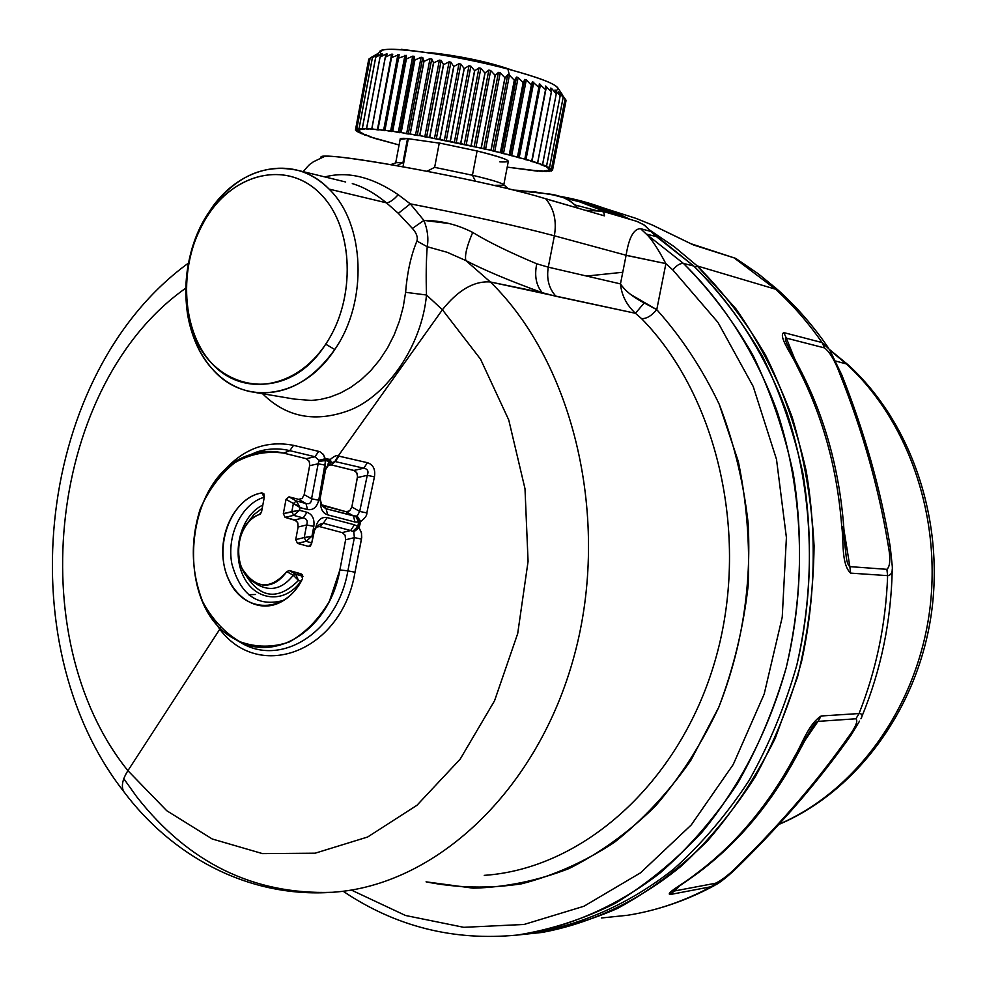 <?xml version="1.0" encoding="UTF-8"?>
<svg xmlns="http://www.w3.org/2000/svg" width="986" height="986" viewBox="0 0 986 986"><rect width="100%" height="100%" fill="white"/><g stroke="black" fill="none" stroke-linecap="round" stroke-linejoin="round"><path stroke-width="1.48" d="M512.51 70.302C492.482 63.153 468.535 57.681 440.643 53.873L427.899 52.406L440.643 53.873C468.535 57.681 492.482 63.153 512.51 70.302M440.483 54.674L440.643 53.873L440.483 54.674M555.993 90.601C563.314 87.051 547.292 79.878 507.901 69.069C445.389 52.27 366.373 43.261 381.681 54.07L375.74 57.237L378.747 54.267L372.375 57.632L375.543 54.871L370.083 58.26L375.543 54.871L372.375 57.632L378.747 54.267L375.74 57.237L381.73 54.045L382.506 54.02L381.496 55.228L381.73 54.045M382.383 54.637L383.455 55.364M414.847 50.976L401.142 49.3L414.847 50.976M295.738 511.192L283.339 513.632L286.026 499.347L293.384 503.476L291.844 511.635L293.631 515.37L303.232 517.921L294.728 519.942L285.127 517.379L293.631 515.37L285.127 517.379L283.339 513.632L291.844 511.635L293.384 503.476L286.026 499.347L288.997 496.845L296.342 500.987L293.384 503.476L296.885 505.152M323.088 505.695L326.107 508.751L320.881 503.846L319.982 499.421L325.577 469.656L320.08 498.743L321.67 504.795L346.086 511.709L353.432 515.888L354.972 522.025L327.685 514.852L326.107 508.751L355.712 516.196L358.633 522.124L357.795 526.536L354.455 524.786L357.795 526.536L352.84 531.269L357.795 526.536L358.275 527.535L353.789 531.836L350.646 530.53L354.455 524.786L327.167 517.601L323.359 523.27L327.167 517.601C321.498 516.763 317.751 519.881 315.914 526.931L315.779 527.633L315.914 526.931C317.751 519.881 321.498 516.763 327.167 517.601L354.455 524.786L350.646 530.53L342.13 532.6L345.1 535.188L345.618 539.786L339.887 569.92L329.497 601.041C318.7 619.368 305.278 633.024 289.218 642.022C272.456 647.642 255.953 647.519 239.734 641.652C224.549 632.63 212.2 619.307 202.685 601.694C191.087 571.732 190.261 540.846 200.207 509.022C208.699 489.857 220.198 474.414 234.717 462.705C250.419 453.917 266.713 450.713 283.598 453.092L306.252 458.687L309.148 461.165L309.752 465.022L304.193 494.639L309.653 465.688L318.158 463.79L311.551 498.805L304.193 494.639L302.123 498.509L298.598 499.347L302.123 498.497L304.193 494.639L311.551 498.805C311.453 502.798 309.579 504.364 305.956 503.501L298.598 499.347L288.997 496.845L298.598 499.347L305.956 503.501L296.342 500.987L300.04 507.593L293.384 503.476L296.342 500.987L305.956 503.501L307.558 509.565L305.956 503.501C309.579 504.364 311.453 502.798 311.551 498.805L318.749 500.21L311.551 498.805L318.158 463.79L325.368 465.195L318.749 500.21C316.9 507.26 313.178 510.378 307.558 509.565L300.04 507.593L296.342 500.987L288.997 496.845L286.026 499.347L283.339 513.632L285.127 517.379L296.157 520.657L297.846 523.061L298.105 527.017L297.612 522.481L294.728 519.942L303.232 517.921C306.868 518.747 308.002 521.089 306.609 524.971L298.105 527.017L306.609 524.971L304.243 537.543L295.726 539.613L298.105 527.017L295.726 539.613L304.243 537.543L306.042 541.314L311.749 542.867L306.042 541.314L297.525 543.397L306.042 541.314L311.872 536.236M311.588 543.693L308.544 546.417L297.525 543.397L295.726 539.613L297.525 543.397L308.544 546.417L311.588 543.693M313.942 531.269L311.551 543.927L310.208 546.145L308.544 546.417L311.551 543.927L314.854 528.804L316.987 526.807L319.6 526.586L316.494 527.079L313.942 531.269M301.839 580.064L300.89 581.173L298.487 580.483L295.664 574.197L298.487 580.483L293.273 575.22L295.664 574.197L302.961 576.329L301.063 573.852L302.64 576.181L295.664 574.197L289.218 570.5L302.147 574.505L302.554 578.646C296.589 590.552 288.516 598.773 278.323 603.284C254.289 613.773 227.791 593.19 223.477 561.761C218.695 530.48 237.121 497.018 261.857 492.901L263.854 493.703L264.396 496.648L261.536 511.98L259.318 514.544C235.075 521.84 230.97 569.957 253.562 582.023C266.109 588.383 277.177 584.92 286.753 571.634L293.273 575.22L286.753 571.634L289.218 570.5L295.664 574.197L293.273 575.22C282.896 588.482 271.199 591.76 258.184 585.043L255.152 582.899M264.174 497.264C241.767 503.563 226.484 535.225 231.809 563.61C240.411 594.952 257.556 607.253 283.253 600.474L284.769 599.784L283.253 600.474C257.556 607.253 240.411 594.952 231.809 563.61C226.484 535.225 241.767 503.563 264.174 497.264L261.857 492.901L264.174 497.264M259.712 514.409L261.536 511.98L264.396 496.648L261.857 492.901C231.242 497.72 212.865 546.712 228.789 579.916C243.739 613.995 285.804 614.105 302.554 578.646L301.063 573.852L289.218 570.5L286.753 571.634C270.534 590.146 255.67 589.184 242.186 568.737C232.77 549.128 242.051 520.152 259.712 514.409M259.182 514.593L260.772 513.657L259.182 514.593M308.137 537.087L304.243 537.543L306.609 524.971L313.819 526.364C314.682 519.055 312.426 514.372 307.04 512.289C312.426 514.372 314.682 519.055 313.819 526.364L306.609 524.971C308.002 521.089 306.868 518.747 303.232 517.921L307.04 512.289L299.534 510.304L293.631 515.37L291.844 511.635L299.534 510.304L307.04 512.289L303.232 517.921L293.631 515.37L299.534 510.304L300.04 507.593L299.461 510.329M313.819 526.364L311.958 536.211L312.956 536.483L311.958 536.211L306.042 541.314L304.243 537.543L311.958 536.211L313.819 526.364M323.359 523.27L319.501 524.429L323.359 523.27L319.6 526.586L323.359 523.27L350.646 530.53L323.359 523.27M327.685 514.852C323.088 513.324 320.721 509.466 320.573 503.279C320.721 509.466 323.088 513.324 327.685 514.852L354.972 522.025L353.432 515.888L326.107 508.751L327.685 514.852M300.04 507.593L307.558 509.565C313.178 510.378 316.9 507.26 318.749 500.21L325.577 460.585L318.786 461.362L318.922 460.302L325.121 459.673L325.368 465.195L318.158 463.79L318.786 461.362L325.577 460.585L328.942 461.411L330.322 459.414C334.254 456.099 336.879 454.953 338.198 455.988L334.932 461.448L338.198 455.988L338.925 456.124L335.252 461.559L331.345 462.804L335.252 461.559L331.259 464.862L335.252 461.559L363.772 468.214L353.925 470.458L331.259 464.862L328.326 465.293L325.577 469.656L327.241 466.168L330.741 464.776L354.43 470.618L356.907 472.984L357.524 476.904L351.854 506.952L349.71 510.871L346.086 511.709L323.519 505.83L326.107 508.751L323.938 507.359M256.693 584.069L258.184 585.043C271.199 591.76 282.896 588.482 293.273 575.22L298.487 580.483C277.46 601.238 259.306 598.49 244.035 572.213C259.306 598.49 277.46 601.238 298.487 580.483L300.89 581.173C285.127 604.184 255.251 601.25 243.468 576.366C231.168 551.95 241.065 515.197 262.818 505.103C241.065 515.197 231.168 551.95 243.468 576.366C255.251 601.25 285.127 604.184 300.89 581.173M246.882 523.96L253.735 514.754L262.227 508.295L253.735 514.754L246.882 523.96M358.633 522.124L354.972 522.025L358.633 522.124L355.712 516.196L357.117 516.035L359.668 521.212L358.633 522.124L359.668 521.212L357.117 516.035L353.432 515.888L346.086 511.709L349.71 510.871L351.854 506.952L357.573 476.213L356.599 472.454L353.925 470.458L363.772 468.214C367.729 468.942 368.9 471.308 367.273 475.314L357.425 477.581L367.273 475.314L359.705 511.438L351.854 506.952L359.705 511.438L357.117 516.035L360.74 521.582L359.668 521.212L358.275 527.535L358.633 522.124M342.13 532.6L319.6 526.586L342.13 532.6L350.646 530.53L353.789 531.836L358.275 527.535L359.064 527.818L353.789 531.836L354.368 537.629L345.618 539.786L345.1 535.188L342.13 532.6M331.321 462.828L330.051 460.672L325.121 459.673L323.654 454.866L319.969 451.798L323.211 454.275L325.306 458.736L318.922 460.302L314.99 456.752L318.7 451.391L293.569 445.352L318.7 451.378L314.99 456.752L306.252 458.687L314.99 456.752L289.81 450.651L293.569 445.352C264.149 439.645 238.908 450.577 217.807 478.161C238.908 450.577 264.149 439.645 293.569 445.352L289.81 450.651L283.598 453.092L289.81 450.651C278.828 448.014 267.896 448.445 257.013 451.921L247.326 455.926L257.013 451.921C267.896 448.445 278.828 448.014 289.81 450.651L314.99 456.752L318.922 460.302L325.306 458.736L325.121 459.673L330.051 460.672L328.942 461.411L327.475 465.712L328.942 461.411L330.593 463.42L328.942 461.411L325.577 460.585L325.121 459.673L318.922 460.302L318.158 463.79L309.653 465.688L309.394 461.744L306.757 458.847L283.598 453.092C272.949 450.528 262.338 450.922 251.763 454.3C183.248 472.565 171.7 607.931 235.937 639.704C275.538 663.923 329.842 629.13 339.887 569.92L345.618 539.786L354.368 537.629L347.885 570.857L339.887 569.92L347.885 570.857C337.52 631.804 281.515 667.559 240.732 642.589L236.923 640.296L240.732 642.589C281.515 667.559 337.52 631.804 347.885 570.857L354.368 537.629L353.789 531.836L359.064 527.818L358.275 527.535L359.668 521.212L360.74 521.582L357.117 516.035L359.705 511.438L367.273 475.314C368.9 471.308 367.729 468.942 363.772 468.214L335.252 461.559L338.938 456.124L367.408 462.693L363.772 468.214L367.408 462.693C373.226 464.603 375.567 469.324 374.433 476.854L367.273 475.314L374.433 476.854L366.829 512.93L359.705 511.438L366.829 512.93C367.174 515.197 365.153 518.081 360.74 521.582L359.064 527.818L361.542 533.167L361.492 539.071L354.368 537.629L361.492 539.071L354.997 572.225L347.885 570.857L354.997 572.225C342.031 651.228 259.996 682.657 219.779 629.228L220.47 627.872L219.779 629.228L209.722 614.512L219.779 629.228C259.996 682.657 342.031 651.228 354.997 572.225L361.739 537.358L361.369 532.354L359.064 527.818L360.74 521.582C365.153 518.081 367.174 515.197 366.829 512.93L374.433 476.854C375.567 469.324 373.226 464.603 367.408 462.693L338.198 455.988L442.418 309.74L480.564 359.2L508.751 419.962L524.996 488.723L528.077 561.391L517.699 633.567L494.541 700.799L460.203 759.097L416.992 805.254L367.655 837.003L315.187 853.186L262.486 853.605L212.236 838.987L166.745 810.714L127.909 770.682L219.779 629.228L127.909 770.682C20.275 637.19 49.966 383.653 185.75 288.183C49.966 383.653 20.275 637.19 127.909 770.682C122.387 779.482 121.007 786.458 123.78 791.585L125.074 793.262L123.78 791.585C121.007 786.458 122.387 779.482 127.909 770.682L166.745 810.714L212.236 838.987L262.486 853.605L315.187 853.186L367.655 837.003L416.992 805.254L460.203 759.097L494.541 700.799L517.699 633.567L528.077 561.391L524.996 488.723L508.751 419.962L480.564 359.2L442.418 309.74L338.198 455.988C336.879 454.953 334.254 456.099 330.322 459.414L331.308 462.841M380.399 51.79L382.938 50.101C393.784 46.256 459.168 56.054 507.901 69.069L509.368 75.146L507.728 74.726L505.029 77.857L500.235 72.828L498.46 72.397L495.206 75.441L490.671 70.524L488.834 70.105L484.927 73.05L480.848 68.28L478.974 67.874L474.697 70.795L470.864 66.136L468.979 65.742L464.246 68.613L460.844 64.09L458.971 63.72L453.696 66.53L450.91 62.192L449.074 61.847L443.564 64.657L441.173 60.442L439.386 60.134L433.581 62.944L431.745 58.877L430.019 58.605L423.98 61.415L422.735 57.508L421.096 57.274L414.872 60.097L414.243 56.338L412.715 56.153L406.368 59.012L406.368 55.401L398.566 58.162L399.182 54.698L391.528 57.558L392.761 54.23L391.652 54.168L385.267 57.2L387.19 54.008L386.241 53.983L380.004 57.089L382.506 54.02L380.004 57.089L386.241 53.983L387.19 54.008L385.267 57.2L391.652 54.168L392.761 54.23L391.528 57.558L399.182 54.698L398.566 58.162L406.368 55.401L406.368 59.012L412.715 56.153L414.243 56.338L414.872 60.097L421.096 57.274L422.735 57.508L423.98 61.415L430.019 58.605L431.745 58.877L433.581 62.944L439.386 60.134L441.173 60.442L443.564 64.657L449.074 61.847L450.91 62.192L453.696 66.53L458.971 63.72L460.844 64.09L464.246 68.613L468.979 65.742L470.864 66.136L474.697 70.795L478.974 67.874L480.848 68.28L484.927 73.05L488.834 70.105L490.671 70.524L495.206 75.441L498.46 72.397L500.235 72.828L505.029 77.857L507.728 74.726L509.368 75.146L507.901 69.069C538.43 77.29 555.13 83.65 558.039 88.148L562.402 94.718M372.363 56.67L368.813 59.123L372.363 56.67M514.409 80.297L509.368 75.146L514.409 80.297L516.541 77.068L514.409 80.297L500.518 152.51L514.409 80.297M565.915 101.287L552.468 170.492L565.915 101.287M566.013 100.202L561.28 93.559L563.179 97.392L558.458 91.71L560.196 95.691L555.032 89.972L556.314 93.855L551.568 88.444L550.681 88.087L551.359 91.821L545.431 86.053L545.541 89.677L539.317 83.921L538.935 87.458L532.428 81.69L531.355 85.092L526.29 79.841L524.811 79.41L523.258 82.725L518.143 77.512L516.541 77.068L518.143 77.512L523.258 82.725L524.811 79.41L526.29 79.841L531.355 85.092L532.428 81.69L538.935 87.458L539.317 83.921L545.541 89.677L545.431 86.053L551.359 91.821L550.681 88.087L551.568 88.444L556.264 93.83L555.032 89.972L560.196 95.691L558.458 91.71L563.179 97.392L561.28 93.559L566.013 100.202L552.505 169.703L566.001 100.19M325.306 458.736L330.322 459.414L325.306 458.736M507.198 167.127L537.851 171.219L536.655 170.541L546.478 171.564L544.679 170.677L549.436 171.428L549.559 170.788L549.436 171.428L546.589 170.467L551.42 171.071L551.568 170.368L551.445 171.059L548.29 169.925L552.468 170.492L548.684 169.247L552.505 169.703L548.117 168.359L551.544 168.717L565.089 98.883L551.531 168.705L546.564 167.287L549.572 167.534L563.179 97.392L549.572 167.534L563.154 97.38L549.535 167.509L544.05 166.03L546.577 166.153L560.196 95.691L546.54 166.129L540.574 164.6L542.608 164.588L556.264 93.83L542.546 164.576L536.174 163.01L537.666 162.875L551.433 91.846L537.666 162.875L551.359 91.821L537.604 162.85L531.935 161.605L546.478 86.448L531.935 161.605L530.875 161.26L531.824 161.014L545.541 89.677L531.737 160.989L525.945 159.757L540.525 84.328L525.945 159.757L524.737 159.399L538.849 87.421L525.02 158.992L519.166 157.797L533.783 82.121L519.166 157.797L517.81 157.427L532.428 81.69L517.81 157.427L531.454 85.116L517.601 156.922L531.355 85.092L517.502 156.897L511.648 155.751L526.29 79.841L511.648 155.751L510.169 155.357L524.811 79.41L510.169 155.357L509.368 154.74L523.258 82.725L509.257 154.716L523.147 82.688L509.257 154.716L503.489 153.631L518.143 77.512L503.489 153.631L501.886 153.237L516.541 77.068L501.886 153.237L500.395 152.473L514.298 80.26L500.395 152.473L494.75 151.474L509.429 75.17L494.75 151.474L493.062 151.068L507.728 74.726L493.062 151.068L491.114 150.229L505.029 77.857L490.991 150.205L504.906 77.82L490.991 150.205L485.556 149.293L500.235 72.828L485.556 149.293L483.781 148.874L498.46 72.397L483.781 148.874L481.291 147.949L495.206 75.441L481.168 147.925L495.071 75.404L481.168 147.925L475.991 147.111L490.671 70.524L475.991 147.111L474.167 146.704L488.834 70.105L474.167 146.704L471.148 145.694L485.05 73.075L471.148 145.694L484.927 73.05L471.012 145.657L466.168 144.954L480.848 68.28L466.168 144.954L464.307 144.56L478.974 67.874L464.307 144.56L460.795 143.475L474.697 70.795L460.672 143.451L474.562 70.758L460.672 143.451L456.21 142.859L470.864 66.136L456.21 142.859L454.324 142.477L468.979 65.742L454.324 142.477L450.368 141.331L464.246 68.613L450.232 141.306L464.11 68.576L450.232 141.306L446.214 140.838L460.844 64.09L446.214 140.838L444.341 140.468L458.971 63.72L444.341 140.468L439.978 139.272L453.831 66.555L439.978 139.272L453.696 66.53L439.842 139.248L436.305 138.927L450.91 62.192L436.305 138.927L434.469 138.582L449.074 61.847L434.469 138.582L429.748 137.35L443.564 64.657L429.613 137.325L443.441 64.632L429.613 137.325L426.605 137.128L441.173 60.442L426.605 137.128L424.806 136.808L439.386 60.134L424.806 136.808L419.789 135.563L433.581 62.944L419.666 135.538L433.458 62.919L419.666 135.538L417.214 135.476L431.745 58.877L417.214 135.476L415.488 135.193L430.019 58.605L415.488 135.193L410.238 133.936L423.98 61.415L410.114 133.911L423.857 61.391L410.114 133.911L408.241 133.997L422.735 57.508L408.241 133.997L406.614 133.739L421.096 57.274L406.614 133.739L401.179 132.494L414.872 60.097L401.179 132.494L414.761 60.084L401.068 132.469L399.798 132.691L414.243 56.338L399.798 132.691L398.282 132.469L412.715 56.153L398.282 132.469L392.724 131.237L406.368 59.012L392.724 131.237L406.269 59L391.972 131.569L406.368 55.401L391.972 131.569L390.567 131.384L404.95 55.253L390.567 131.384L384.959 130.201L398.566 58.162L384.873 130.189L398.467 58.149L384.836 130.67L383.579 130.522L397.913 54.587L383.579 130.522L377.983 129.376L391.528 57.558L377.897 129.376L391.442 57.545L377.897 129.376L378.488 129.967L377.379 129.869L391.652 54.168L377.379 129.869L371.858 128.784L385.341 57.2L371.784 128.784L385.267 57.2L371.784 128.784L372.967 129.486L366.644 128.427L380.066 57.089L366.582 128.414L380.004 57.089L366.582 128.414L368.345 129.24L362.38 128.291L375.74 57.237L362.33 128.291L375.691 57.237L362.33 128.291L364.647 129.203L359.114 128.39L372.412 57.619L359.077 128.39L372.375 57.632L359.077 128.39L361.924 129.388L356.87 128.722L370.107 58.248L356.846 128.722L370.083 58.26L356.846 128.722L360.173 129.795L355.65 129.265L368.826 59.111L355.638 129.277L368.813 59.123L355.638 129.277L359.422 130.411L355.453 130.029L368.567 60.183L355.453 130.029L359.791 131.397L356.279 130.99L356.402 130.312L356.291 131.002L363.464 133.64L360.913 133.492L366.669 135.008L364.623 134.983L370.748 136.524L369.22 136.61L399.084 144.979L374.544 138.348L358.091 132.149L361.159 132.432L356.291 131.002L359.791 131.397L355.453 130.041L359.385 130.546L355.638 129.277L359.964 129.893L356.846 128.722L361.517 129.449L359.077 128.39L364.068 129.228L362.33 128.291L368.345 129.24L366.582 128.414L392.724 131.237L419.666 135.538L491.114 150.229L531.824 161.014L546.54 166.129L544.05 166.03L549.535 167.509L546.564 167.287L552.505 169.703L548.684 169.247L552.468 170.492L548.29 169.925L551.445 171.059L546.589 170.467L549.436 171.428L544.679 170.677L546.478 171.564L540.821 170.726L542.571 171.502L507.198 167.127M555.537 91.451L555.747 90.318L555.537 91.451M551.174 90.515L551.568 88.444L551.174 90.515M385.809 56.288L386.241 53.983L385.809 56.288M206.579 217.302C234.372 172.414 287.481 160.065 320.413 193.811C353.777 226.866 356.488 298.783 325.713 344.151C295.418 390.037 241.496 397.296 211.09 362.601C180.241 328.535 178.318 261.721 206.579 217.302L210.154 210.264C239.869 165.069 295.27 153.656 329.041 189.078C365.153 223.539 368.148 301.741 334.747 349.537L325.713 344.151C355.983 299.485 353.974 228.912 321.793 195.253C290.032 160.977 237.811 170.8 209.044 213.555L206.579 217.302C189.213 246.241 182.952 277.534 187.808 311.219C197.373 388.201 282.846 412.358 325.713 344.151L334.747 349.537C302.788 398.985 244.245 406.577 212.335 368.986C199.566 354.442 191.296 336.189 187.55 314.226C182.373 278.385 189.041 245.07 207.528 214.258L206.579 217.302M262.572 393.722C286.569 417.559 315.754 423.006 350.153 410.053C387.178 395.25 421.798 346.012 426.494 295.011L442.418 309.74C458.157 290.007 474.143 280.764 490.375 281.984C573.889 363.551 611.123 519.499 574.345 655.283C537.838 791.253 435.06 885.761 332.27 892.293C435.06 885.761 537.838 791.253 574.345 655.283C611.123 519.499 573.889 363.551 490.375 281.984C474.143 280.764 458.157 290.007 442.418 309.74L426.494 295.011C421.798 346.012 387.178 395.25 350.153 410.053C315.754 423.006 286.569 417.559 262.572 393.722M495.354 185.306L503.698 185.294C504.512 183.803 494.097 180.463 472.442 175.249L477.088 150.969C498.743 156.318 509.133 159.868 508.271 161.618L503.797 184.789M407.538 138.484L402.966 162.591L395.731 162.69L402.966 162.591L396.89 165.636L402.966 162.591L407.538 138.484C402.054 138.114 399.589 138.422 400.143 139.408L407.538 138.484M499.865 161.877C515.863 162.567 508.271 158.931 477.088 150.969L439.275 143.007L434.641 167.349L427.061 171.231L434.641 167.349L439.275 143.007L477.088 150.969L472.442 175.249L434.641 167.349L472.442 175.249L475.498 181.251L472.442 175.249C490.892 179.662 501.307 182.804 503.673 184.678L508.406 188.831M439.251 143.13L408.303 138.718L402.991 166.733L408.303 138.718L439.251 143.13M324.875 176.925C347.577 170.972 372.018 176.888 398.184 194.673C393.71 199.801 389.79 202.524 386.45 202.833L329.041 189.078L386.45 202.833C374.976 193.392 363.6 186.983 352.298 183.606C363.6 186.983 374.988 193.392 386.45 202.833L398.307 213.346L412.407 228.444C416.523 233.004 418.027 237.207 416.918 241.052C418.027 237.207 416.523 233.004 412.407 228.444L423.906 220.408C427.591 229.652 428.7 238.415 427.221 246.722L416.918 241.052C410.965 255.46 407.193 272.555 405.591 292.312L403.262 306.794L399.441 321.054L394.178 334.846L387.547 347.885L379.672 359.902L370.724 370.65L360.962 379.869L350.72 387.375L340.343 393.081L330.187 397.05L320.487 399.429L311.305 400.452L294.333 399.084L311.305 400.452L320.487 399.429L330.187 397.05L340.343 393.081L350.72 387.375L360.962 379.869L370.724 370.65L379.672 359.902L387.547 347.885L394.178 334.846L399.441 321.054L403.262 306.794L405.591 292.312C407.193 272.555 410.965 255.46 416.918 241.052L427.221 246.722C426.162 260.735 425.927 276.832 426.494 295.011C425.927 276.832 426.174 260.735 427.221 246.722L447.126 252.28L465.848 260.55L490.375 281.984L465.848 260.55C483.818 269.967 509.257 280.677 542.189 292.669L490.375 281.984L635.428 313.289L641.541 318.614C646.409 318.885 651.487 315.902 656.762 309.653C681.277 336.965 702.069 368.444 719.139 404.087L738.317 461.522C746.71 502.207 749.976 543.754 748.103 586.165C743.247 628.292 733.473 668.681 718.757 707.295L690.767 760.502C668.298 792.584 642.798 819.896 614.278 842.426C584.55 861.875 553.602 875.667 521.446 883.838C489.118 888.719 457.331 888.053 426.063 881.841L473.243 888.176C505.485 887.326 537.419 880.794 569.033 868.555C599.969 853.05 628.772 832.221 655.431 806.055C680.352 777.116 701.465 744.196 718.757 707.295C741.706 648.763 751.505 587.336 748.14 523.024C743.345 481.267 733.67 441.617 719.139 404.087C702.069 368.444 681.277 336.965 656.762 309.653C651.487 315.902 646.409 318.885 641.541 318.614C718.695 397.198 750.753 539.441 714.801 661.655C679.021 784.018 582.134 868.814 484.249 875.358C582.134 868.814 679.021 784.018 714.801 661.655C750.753 539.441 718.695 397.198 641.541 318.614L635.428 313.289C626.566 304.994 621.574 295.196 620.465 283.894C625.26 290.944 633.172 297.304 644.203 302.961L635.428 313.289L644.203 302.961L656.762 309.653L665.883 263.656L672.871 269.967L717.968 322.41L753.205 386.475L776.5 459.353L786.409 537.555L782.231 617.174L764.162 694.119L733.239 764.495L691.26 824.937L640.58 872.795L583.909 906.27L524.059 924.461L463.765 927.321L405.529 915.489L351.546 890.148L405.529 915.489L463.765 927.321L524.059 924.461L583.909 906.27L640.58 872.795L691.26 824.937L733.239 764.495L764.162 694.119L782.231 617.174L786.409 537.555L776.5 459.353L753.205 386.475L717.968 322.41L672.871 269.967L665.883 263.656L656.762 309.653L630.498 294.37M405.591 292.312L426.494 295.011M123.792 778.706L136.61 796.639C188.536 863.021 253.759 894.906 332.27 892.293C246.106 898.357 170.405 853.999 123.78 791.585C6.347 641.479 37.862 372.461 188.462 263.077M329.041 189.078C320.105 180.118 310.072 173.967 298.931 170.615C263.151 162.591 232.684 177.135 207.528 214.258C177.049 261.08 179.095 333.256 212.335 368.986C223.07 380.855 235.679 388.398 250.148 391.615C282.353 397.099 310.553 383.061 334.747 349.537C368.148 301.741 365.153 223.539 329.041 189.078M556.018 296.318L542.189 292.669C536.088 285.299 534.289 275.673 536.766 263.804L548.278 267.169C546.392 279.026 548.98 288.738 556.018 296.318C548.98 288.738 546.392 279.026 548.278 267.169L620.465 283.894C621.574 295.196 626.566 304.994 635.428 313.289L556.018 296.318M449.135 223.526L423.906 220.408C441.075 220.531 457.344 224.537 472.725 232.437C466.883 245.97 464.591 255.337 465.848 260.55L447.126 252.28L427.221 246.722C428.7 238.415 427.591 229.639 423.906 220.408L412.407 228.444L398.307 213.346L386.45 202.833C389.79 202.524 393.71 199.801 398.196 194.673L410.299 203.856L423.906 220.408L410.299 203.856L398.307 213.346M465.848 260.55C464.591 255.337 466.883 245.97 472.725 232.437C487.934 241.792 509.281 252.243 536.766 263.804C534.289 275.673 536.088 285.299 542.189 292.669C509.257 280.677 483.818 269.967 465.848 260.55M626.085 255.362L665.858 263.607C657.662 248.213 651.13 238.365 646.261 234.064L683.483 263.472C680.093 263.163 676.556 265.333 672.871 269.967C676.556 265.333 680.093 263.163 683.483 263.472C723.441 302.431 755.744 353.074 777.301 411.901C803.331 491.977 806.684 583.046 786.236 667.633C768.76 730.219 739.673 786.631 701.749 832.48C675.065 860.988 646.163 884.639 615.042 903.435C583.096 919.26 550.484 929.81 517.206 935.061C567.098 927.986 616.164 906.972 660.534 872.622C689.078 847.418 714.653 817.875 737.257 783.969C757.778 747.955 774.109 709.18 786.236 667.633C801.199 603.136 803.528 538.393 793.249 473.428C784.178 431.486 770.756 392.12 752.996 355.342C733.042 320.561 709.871 289.933 683.483 263.472L646.261 234.064C651.13 238.365 657.662 248.213 665.858 263.607L626.11 255.251C628.908 237.651 633.715 228.789 640.543 228.653L646.261 234.064L640.543 228.653L650.933 231.451L656.368 236.578L646.261 234.064L656.368 236.578L693.725 265.998L683.483 263.472L693.725 265.998C733.35 304.526 765.407 354.529 786.902 412.579C812.895 491.595 816.581 581.493 796.799 665.217C785.029 706.358 769.092 744.824 749.003 780.616C726.842 814.362 701.712 843.868 673.611 869.147C629.906 903.669 581.432 925.151 531.972 932.941C581.432 925.151 629.906 903.669 673.611 869.147C701.712 843.868 726.842 814.362 749.003 780.616C769.092 744.824 785.029 706.358 796.799 665.217C811.268 601.386 813.29 537.419 802.887 473.292C793.755 431.905 780.37 393.044 762.708 356.747C742.889 322.41 719.891 292.164 693.725 265.998L650.933 231.451L640.543 228.653C633.715 228.789 628.908 237.651 626.11 255.251L620.465 283.894L626.085 255.362M637.572 221.603L644.869 225.449L650.933 231.451L643.87 224.746L636.574 221.283L602.458 211.226L585.696 210.351L601.768 211.004L603.814 212.495L604.48 215.872L535.201 195.672C464.603 175.927 313.486 149.305 321.19 157.624L324.628 156.417C341.279 153.927 473.736 178.515 535.201 195.672L545.739 198.815C553.996 208.613 556.868 220.938 554.379 235.802C518.254 226.188 470.223 215.54 410.299 203.856C470.223 215.54 518.254 226.188 554.379 235.802L548.278 267.169L536.766 263.804C509.281 252.243 487.934 241.792 472.725 232.437M535.509 191.999L514.482 190.31L546.873 193.749C558.458 194.797 567.739 198.506 574.702 204.878C569.292 199.468 562.217 196.177 553.454 194.994L535.509 191.999M553.392 194.981L579.78 201.883L608.485 213.001L579.78 201.883L553.454 194.994M598.157 210.992L574.702 204.878L578.043 208.12L574.702 204.878L598.157 210.992M410.299 203.856L398.196 194.673M620.465 283.894L548.278 267.169L554.379 235.802L626.11 255.251L554.379 235.802C556.868 220.938 553.996 208.613 545.739 198.815L604.48 215.872M573.396 199.936L590.355 204.718L620.884 216.673L597.356 207.072L573.396 199.936M735.692 258.381L690.853 243.702L651.771 224.771L693.38 244.935L735.716 258.394L693.38 244.935L652.843 225.252M651.771 224.771L635.699 218.276L615.363 211.78L635.699 218.276L651.771 224.771M255.559 594.496L248.447 594.706M558.828 196.165C583.219 200.257 607.019 208.009 630.214 219.434L603.913 208.12L558.828 196.165M649.984 230.28L674.251 246.697L697.287 265.961L695.105 267.28L697.287 265.961L735.815 308.655C758.628 341.353 777.436 377.576 792.226 417.349C804.403 458.638 811.675 501.455 814.066 545.813C813.549 590.38 808.027 634.121 797.514 677.037L775.329 738.058C756.385 776.265 733.769 810.554 707.492 840.91C679.539 868.58 649.454 891.134 617.224 908.562C584.279 922.884 550.841 931.733 516.91 935.098L542.09 932.436C591.107 923.377 638.903 900.871 681.807 865.659C709.341 839.998 733.892 810.233 755.473 776.376C774.971 740.535 790.365 702.143 801.63 661.212C815.373 597.787 816.889 534.375 806.191 470.963C796.922 430.032 783.463 391.627 765.839 355.736C746.094 321.806 723.243 291.868 697.287 265.961L674.251 246.697L649.984 230.28M787.457 345.038C785.164 340.108 784.794 337.804 786.347 338.112L795.024 359.717L786.347 338.112C784.794 337.804 785.164 340.108 787.457 345.038L799.436 368.049M843.745 527.017L845.877 553.54C846.53 560.972 847.849 565.335 849.858 566.63L843.942 529.778L849.858 566.63C847.849 565.335 846.53 560.972 845.877 553.54L842.759 527.559L843.745 527.017L841.724 526.339C837.237 468.239 822.447 415.044 797.329 366.767C792.448 355.317 777.794 335.943 783.808 332.602L822.09 342.573L824.592 347.935L786.347 338.112L824.592 347.935L822.09 342.573L829.448 349.438L822.09 342.573L783.808 332.602L786.347 338.112M695.611 874.742L675.25 888.978L674.375 890.999L715.503 883.246L711.263 886.697L670.061 894.548L679.083 886.402L674.375 890.999L673.734 890.469M796.331 753.489L810.973 729.369C813.807 724.562 816.149 721.9 817.973 721.382L804.194 741.521L817.973 721.382C816.149 721.9 813.807 724.562 810.973 729.369L796.75 755.683L796.331 753.489M797.415 366.78L799.597 368.37C824.616 416.523 839.32 469.385 843.745 526.931M890.235 546.762L887.93 543.693L890.235 546.762L892.281 566.247C892.737 572.114 891.184 575.245 887.634 575.639L886.882 569.329C890.37 566.334 890.728 557.793 887.93 543.693C878.637 487.86 862.824 431.794 840.466 375.481C835.352 361.455 830.064 352.273 824.592 347.935C830.064 352.273 835.352 361.455 840.466 375.481L841.822 375.025L840.466 375.481C862.824 431.794 878.637 487.86 887.93 543.693C890.728 557.78 890.37 566.334 886.882 569.329L849.858 566.63L886.882 569.329L887.634 575.639L850.622 573.125L849.858 566.63L850.622 573.125C841.046 564.189 843.893 540.303 841.724 526.339L843.733 527.029M796.725 755.67L794.309 757.075C801.717 745.367 808.138 724.168 821.19 715.984L859.052 713.544L855.91 718.782C858.313 720.976 855.589 727.348 847.713 737.91C818.318 779.667 782.687 821.326 740.819 862.873C730.848 873.214 722.405 880.005 715.503 883.246L674.375 890.999L670.061 894.548C665.032 893.501 685.504 882.445 694.07 875.297L694.181 875.285M715.503 883.246C722.405 880.005 730.848 873.214 740.819 862.873C782.687 821.326 818.318 779.667 847.713 737.91L851.029 735.199L847.713 737.91C855.589 727.348 858.313 720.976 855.91 718.782L817.973 721.382L855.91 718.782L859.052 713.544L821.19 715.984L817.973 721.382L821.19 715.984C808.138 724.155 801.717 745.367 794.309 757.075L796.688 755.781M796.528 756.077C770.288 804.896 736.862 844.287 696.276 874.249L694.07 875.297C734.484 845.594 767.897 806.191 794.309 757.075C767.897 806.191 734.484 845.594 694.07 875.297C685.529 882.445 665.032 893.501 670.061 894.548L711.263 886.697C684.185 901.216 656.331 910.731 627.675 915.255C656.331 910.731 684.185 901.216 711.263 886.697L716.378 884.491L711.263 886.697M733.695 257.568L775.563 289.218L697.287 265.961L775.563 289.218C792.658 304.785 808.175 322.57 822.09 342.573C808.175 322.57 792.658 304.785 775.563 289.218L733.695 257.568M859.052 713.544C862.269 713.642 862.898 715.392 860.938 718.782C862.898 715.392 862.269 713.642 859.052 713.544C876.357 669.802 885.884 623.83 887.634 575.639C885.884 623.83 876.357 669.802 859.052 713.544M740.819 862.873L742.064 862.713L740.819 862.873M783.808 332.602C777.781 335.93 792.448 355.317 797.329 366.767C822.447 415.044 837.237 468.239 841.724 526.339C843.893 540.279 841.046 564.189 850.622 573.125L887.634 575.639M828.548 348.107C814.091 326.933 797.773 308.063 779.581 291.462L775.563 289.218L779.581 291.462L776.623 288.799L758.259 273.775L735.716 258.394M829.485 349.488L841.822 375.013M853.938 728.371L854.85 727.298M859.545 721.111L851.029 735.199M889.84 551.273L889.36 549.301M601.361 917.991L627.675 915.255M622.758 272.272L586.633 276.055M830.039 350.363L846.37 363.945L835.845 361.098L846.37 363.945C909.265 421.219 943.035 520.411 928.985 615.4C914.835 710.388 854.48 791.98 779.051 824.21C854.48 791.98 914.835 710.388 928.985 615.4C943.035 520.411 909.265 421.219 846.37 363.945L830.039 350.363M778.829 824.456C856.033 791.955 916.524 710.561 930.969 616.373C945.254 522.161 912.136 423.277 848.354 365.017L829.509 349.525M302.603 575.121L302.147 574.505M278.323 603.284L284.831 599.747M259.318 514.544L260.452 513.977M253.562 582.023L256.668 584.045M319.476 524.453L316.494 527.066M321.67 504.795L323.889 507.309M259.133 514.606L260.809 513.607M251.763 454.3L247.116 456.013M235.937 639.704L236.899 640.271M328.326 465.293L331.444 462.68M382.938 50.101L375.937 54.76M395.731 162.69L400.254 138.804M390.752 164.576L397.235 162.382M210.154 210.264L209.044 213.555M187.55 314.226L187.808 311.219M298.931 170.615L345.679 181.991M255.571 392.539L294.333 399.084M528.176 933.397L517.206 935.061C453.634 941.199 395.608 926.581 343.116 891.233M522.863 190.655L513.57 190.088M324.628 156.417L313.289 161.827C309.838 164.933 312.118 161.125 303.183 171.65M590.355 204.718L579.78 201.883M603.913 208.12L635.699 218.276L652.165 224.919M741.879 862.886C731.452 873.337 722.96 880.535 716.403 884.479L716.378 884.491M841.822 375.025C864.488 432.139 880.597 489.192 890.136 546.182M861.813 716.699C881.053 670.024 891.184 620.921 892.231 569.378M850.388 736.111C820.34 778.657 784.24 820.857 742.064 862.713M650.452 910.571C672.353 905.037 693.577 896.755 714.123 885.724"/></g></svg>
